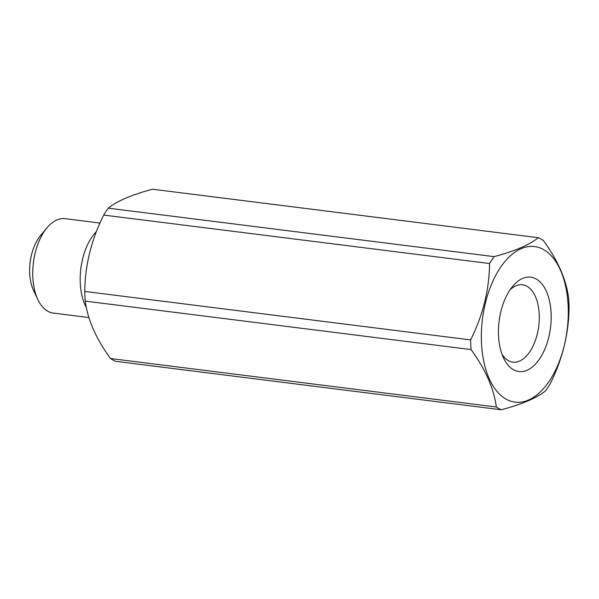 <?xml version="1.0" encoding="UTF-8"?>
<svg xmlns="http://www.w3.org/2000/svg" width="599" height="599" viewBox="0 0 599 599"><rect width="100%" height="100%" fill="white"/><g stroke="black" fill="none" stroke-linecap="round" stroke-linejoin="round"><path stroke-width="0.9" d="M99.988 223.053L65.036 218.665A47.568 25.907 97.2 0 0 46.924 227.867A47.568 25.907 97.2 0 0 44.603 230.944A47.568 25.907 97.2 0 0 37.909 299.65A47.568 25.907 97.2 0 0 53.176 313.052L88.899 317.537M46.924 227.867L40.515 235.594A36.434 19.842 97.2 0 0 38.733 237.945A36.434 19.842 97.2 0 0 33.604 290.575L37.909 299.65M96.454 231.513A47.568 25.907 97.2 0 0 92.044 236.904A47.568 25.907 97.2 0 0 86.353 307.572M510.311 289.452A47.568 25.907 97.2 0 0 503.617 358.157A47.568 25.907 97.2 0 0 539.317 359.273A47.568 25.907 97.2 0 0 547.561 294.266A47.568 25.907 97.2 0 0 512.632 286.374A47.568 25.907 97.2 0 0 510.311 289.452M502.007 354.271A38.98 21.227 97.2 0 0 512.811 362.14A38.98 21.227 97.2 0 0 529.561 352.077A38.98 21.227 97.2 0 0 538.95 310.679A38.98 21.227 97.2 0 0 522.53 284.787A38.98 21.227 97.2 0 0 510.108 289.736M548.721 381.915A78.402 42.701 97.2 0 0 561.136 271.751A78.402 42.701 97.2 0 0 500.906 266.81A78.402 42.701 97.2 0 0 488.499 376.973A78.402 42.701 97.2 0 0 548.721 381.915M568.593 297.89A88.787 48.362 -82.8 0 1 569.05 307.564C568.788 333.785 562.476 359.243 550.107 383.937A88.787 48.362 -82.8 0 1 546.902 388.908A88.787 48.362 -82.8 0 1 545.539 390.833C536.861 397.908 522.126 404.228 501.333 409.783A88.787 48.362 -82.8 0 1 496.309 406.998C493.95 388.624 485.527 369.486 471.061 349.584A88.787 48.362 -82.8 0 1 470.604 339.903C482.974 315.209 489.286 289.751 489.548 263.538A88.787 48.362 -82.8 0 1 492.752 258.566A88.787 48.362 -82.8 0 1 494.115 256.642C514.9 251.086 529.636 244.766 538.314 237.691A88.787 48.362 -82.8 0 1 543.338 240.469C557.811 260.37 566.227 279.508 568.593 297.89M489.548 263.538L103.717 215.063A88.787 48.362 97.2 0 1 106.922 210.092A88.787 48.362 97.2 0 1 108.284 208.167C116.962 201.092 131.698 194.772 152.483 189.217L538.314 237.691M108.284 208.167L494.115 256.642M103.717 215.063C91.347 239.765 85.036 265.215 84.773 291.436A88.787 48.362 97.2 0 0 85.23 301.11C87.589 319.492 96.012 338.63 110.486 358.531L496.309 406.998M110.486 358.531A88.787 48.362 97.2 0 0 115.51 361.309L501.333 409.783M85.23 301.11L471.061 349.584M84.773 291.436L470.604 339.903"/></g></svg>
